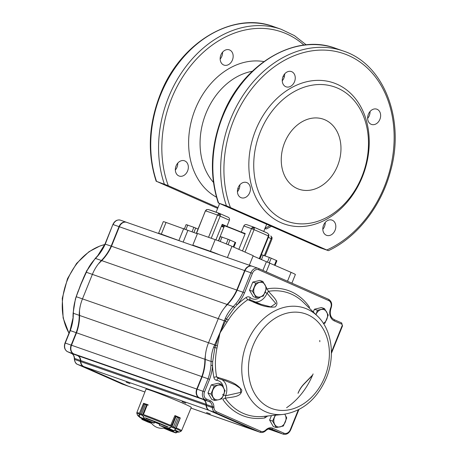 <?xml version="1.0" encoding="UTF-8"?>
<svg xmlns="http://www.w3.org/2000/svg" width="457" height="457" viewBox="0 0 457 457"><rect width="100%" height="100%" fill="white"/><g stroke="black" fill="none" stroke-linecap="round" stroke-linejoin="round"><path stroke-width="0.69" d="M320.283 247.831L328.457 250.665C357.077 237.314 381.247 206.313 390.461 171.329C405.405 119.603 383.931 64.009 343.31 51.013A108.023 84.071 109.3 0 0 247.871 88.475A108.023 84.071 109.3 0 0 226.438 205.793L218.263 202.965C209.135 174.711 210.671 145.32 222.873 114.787C242.953 64.049 295.119 32.898 335.489 48.282A108.023 84.071 109.3 0 0 240.045 85.739A108.023 84.071 109.3 0 0 218.617 203.057L320.283 247.831M328.103 250.567L226.438 205.793M368.376 114.261A8.077 6.289 109.3 0 0 371.472 124.424A8.077 6.289 109.3 0 0 379.898 119.34A8.077 6.289 109.3 0 0 376.808 109.177A8.077 6.289 109.3 0 0 368.376 114.261M282.997 76.662A8.077 6.289 109.3 0 0 286.088 86.824A8.077 6.289 109.3 0 0 294.514 81.734A8.077 6.289 109.3 0 0 291.423 71.572A8.077 6.289 109.3 0 0 282.997 76.662M238.171 187.599A8.077 6.289 109.3 0 0 241.267 197.761A8.077 6.289 109.3 0 0 249.693 192.671A8.077 6.289 109.3 0 0 246.603 182.509A8.077 6.289 109.3 0 0 238.171 187.599M323.556 225.198A8.077 6.289 109.3 0 0 326.652 235.361A8.077 6.289 109.3 0 0 335.078 230.271A8.077 6.289 109.3 0 0 331.988 220.108A8.077 6.289 109.3 0 0 323.556 225.198M362.332 176.939A74.742 58.165 109.3 0 0 337.015 84.219A74.742 58.165 109.3 0 0 255.737 129.994A74.742 58.165 109.3 0 0 281.061 222.713A74.742 58.165 109.3 0 0 362.332 176.939M260.313 131.822A71.235 55.44 -70.7 0 1 359.608 108.223A71.235 55.44 -70.7 0 1 313.422 222.536A71.235 55.44 -70.7 0 1 260.313 131.822M284.671 142.55A37.08 28.854 -70.7 0 1 323.35 119.191A37.08 28.854 -70.7 0 1 338.351 163.72A37.08 28.854 -70.7 0 1 298.872 189.192A37.08 28.854 -70.7 0 1 284.671 142.55M239.062 189.072L237.897 188.37M220.902 54.949A8.077 6.289 -70.7 0 1 229.328 49.859A8.077 6.289 -70.7 0 1 232.596 59.559A8.077 6.289 -70.7 0 1 223.993 65.111A8.077 6.289 -70.7 0 1 220.902 54.949M176.082 165.885A8.077 6.289 -70.7 0 1 184.508 160.795A8.077 6.289 -70.7 0 1 187.776 170.495A8.077 6.289 -70.7 0 1 179.173 176.048A8.077 6.289 -70.7 0 1 176.082 165.885M217.658 208.392L156.523 181.343A108.023 84.071 -70.7 0 1 177.95 64.026A108.023 84.071 -70.7 0 1 273.395 26.563C233.024 11.185 180.863 42.33 160.778 93.074C148.576 123.607 147.04 152.998 156.168 181.252L168.29 185.691L217.989 207.581M271.327 226.398L266.362 228.951L264.957 228.489M222.57 52.189A8.077 6.289 -70.7 0 1 221.834 56.314A8.077 6.289 -70.7 0 1 220.165 59.073M177.75 163.126A8.077 6.289 -70.7 0 1 177.008 167.251A8.077 6.289 -70.7 0 1 175.339 170.01M266.008 228.854L264.832 228.209M211.22 238.246L220.154 216.144L229.403 220.211C229.757 218.789 229.334 217.795 228.134 217.229L219.708 213.522A2.336 1.462 -66.2 0 0 219.646 213.493L218.497 213.71L217.515 215.07A39.353 1.508 -158 0 0 205.593 210.906L206.787 209.614L208.335 209.535M229.403 220.211L226.906 226.381A25.689 0.983 -158 0 1 241.313 232.133L245.226 233.498L238.822 249.351M245.009 252.075L254.069 229.665L254.418 228.054L254.029 227.22A2.336 1.817 109.3 0 0 253.926 227.18A2.336 1.817 109.3 0 0 252.595 227.335A2.336 1.817 109.3 0 0 251.487 228.649L243.804 225.964L241.313 232.133M243.804 225.964C244.546 224.69 245.603 224.29 246.974 224.753L254.063 227.232L267.608 233.201M158.859 233.596A12.847 0.491 22 0 1 158.562 233.35L163.28 221.668A12.847 0.491 22 0 1 166.034 222.445L197.395 233.79M210.46 251.316L215.178 239.628L197.527 233.458L192.808 245.141L210.46 251.316A12.847 0.491 22 0 1 220.103 255.012M215.178 239.628A12.847 0.491 22 0 1 231.956 246.329L253.189 255.68L249.328 265.237M253.081 255.949L291.08 272.366A12.847 0.491 22 0 1 295.376 274.514L291.886 283.157M226.906 226.381L222.199 224.307L215.904 239.885M221.405 226.272A31.704 1.217 -158 0 0 223.867 227.323M245.026 234.001A18.686 0.714 -158 0 0 221.948 224.918M221.651 225.661A18.686 0.714 -158 0 0 224.084 226.775M220.365 214.47L219.32 214.407L218.852 215.595L220.154 216.144A2.336 1.462 -66.2 0 0 220.365 214.47A2.336 1.462 -66.2 0 0 219.708 213.522L208.266 209.512M219.32 214.407L218.497 213.71M206.29 209.849L206.787 209.614L206.29 209.849M254.121 227.26A37.017 1.417 -158 0 1 267.522 233.161L268.51 234.258L268.408 235.983A39.353 1.508 -158 0 0 254.069 229.665L252.681 229.1L253.247 227.952L254.418 228.054M253.247 227.952L252.595 227.335M268.922 234.858L268.807 236.2L268.922 234.858L268.51 234.258M271.412 236.949A2.336 1.462 113.8 0 1 271.201 238.623L271.978 239.011L272.035 237.423L270.755 236.001A2.336 1.462 113.8 0 1 271.412 236.949L271.818 237.194M272.046 237.629L271.926 238.965M158.562 233.35A12.847 0.491 22 0 1 161.31 234.127L182.554 241.884M183.685 228.614L178.961 240.302M266.265 271.875L269.847 263.015M262.912 270.395L266.385 261.804M196.401 246.729L192.808 245.141M183.143 242.09L187.85 230.448M367.639 118.392A8.077 6.289 109.3 0 0 369.307 115.632A8.077 6.289 109.3 0 0 370.05 111.508M282.255 80.786A8.077 6.289 109.3 0 0 283.923 78.033A8.077 6.289 109.3 0 0 284.665 73.903M237.434 191.723A8.077 6.289 109.3 0 0 239.102 188.97A8.077 6.289 109.3 0 0 239.845 184.839M322.819 229.328A8.077 6.289 109.3 0 0 324.487 226.569A8.077 6.289 109.3 0 0 325.224 222.445M274.48 265.054L276.336 260.456A8.409 0.32 -158 0 1 276.908 260.764L275.068 265.311M269.304 262.826L271.178 258.188A8.409 0.32 -158 0 0 269.35 257.44L267.436 262.175M259.902 258.948L261.61 254.732L269.35 257.44M271.178 258.188L276.336 260.456M261.438 259.627L263.261 255.109M184.377 228.923L186.125 224.598L193.865 227.3L192.009 231.905M193.871 232.556L195.693 228.049A8.409 0.32 -158 0 0 193.865 227.3M195.693 228.049L198.03 229.077M185.908 229.597L187.776 224.975M218.64 240.902L220.388 236.577L228.129 239.285L226.261 243.912M228.083 244.672L229.957 240.034A8.409 0.32 -158 0 0 228.129 239.285M233.259 246.9L235.115 242.307A8.409 0.32 -158 0 1 235.686 242.61L233.847 247.163M229.957 240.034L235.115 242.307M220.205 241.502L222.039 236.955M142.898 415.39L141.556 414.196L143.035 415.556L144.68 418.972L154.203 422.993L154.403 422.731L153.98 423.159L145.532 420.206M144.68 418.972L139.505 416.995L139.842 417.527L145.503 420.194L154.003 423.171L154.403 422.731M144.309 415.367L144.315 414.745M148.199 405.131L145.497 404.462L141.561 414.196L140.436 413.802L139.151 414.253L140.43 413.802L144.361 404.062L143.481 403.417L144.366 404.068L140.43 413.802M139.122 414.065L143.481 403.474M141.561 414.196L145.492 404.456L148.199 404.885L143.624 403.337L147.297 404.508M142.521 415.179L146.771 404.628L147.343 404.771M147.394 404.548L143.035 415.556L139.128 414.225M144.195 418.469L142.773 415.636M139.156 414.368L139.482 416.841M139.299 415.784A22.239 0.851 22 0 0 137.717 415.516L136.866 413.516A23.781 0.914 22 0 1 139.139 413.973L139.831 417.521L153.98 423.159M141.744 418.423L141.887 419.143L145.937 420.343M141.887 419.143L151.633 423.416L147.605 421.914M147.514 421.874L141.973 419.435L141.767 419.012M146.783 420.309L145.966 420.623L151.29 422.965M141.744 418.818L141.71 418.406M170.073 429.951L170.387 430.043M176.293 432.796L171.118 431.299L163.652 428.152L171.186 431.317M163.949 428.1L170.027 430.226L169.621 429.431M177.31 432.088L176.379 432.779L177.219 432.065M171.055 431.271L175.699 432.893L176.419 432.659M169.496 429.769L159.344 425.301L159.847 423.907M159.464 424.747L159.344 425.301L159.464 424.747M175.762 428.615L174.808 427.529L175.751 428.86L171.495 426.987L173.454 426.929L171.404 426.769M175.751 428.957L174.174 430.665L175.934 428.752L180.241 418.098L178.744 417.789L180.098 417.784L175.831 415.904M173.694 430.98L174.008 430.768L168.553 428.192L171.198 426.804L175.751 415.87L175.02 415.596L180.109 417.784L180.064 418.081L180.098 417.784M175.751 415.87L177.396 417.195L174.814 415.756L170.524 425.833M175.591 416.047L176.122 416.344L171.855 426.889M171.358 427.044L168.707 428.438L167.948 428.517L168.553 428.192M170.604 425.701L170.912 425.376M169.621 429.814L173.534 430.98L167.948 428.517L159.344 425.301M180.218 418.086L180.132 417.801M169.576 429.803L173.557 430.985L175.688 428.952M139.454 413.197A24.118 0.925 22 0 0 136.849 412.597L146.023 389.13A24.41 0.937 22 0 1 169.004 397.401A24.41 0.937 22 0 1 191.283 407.416L181.578 430.671L180.926 431.317A23.781 0.914 22 0 0 175.979 428.649M154.746 422.222L154.409 422.062L153.9 423.125M159.47 424.159A11.676 0.446 -158 0 0 154.729 422.268M266.22 289.281L267.568 288.767A2.336 1.354 -99 0 0 268.539 291.303C272.332 296.279 280.529 302.134 275.131 306.95C264.546 308.149 255.897 302.94 247.888 299.683L250.402 299.975M226.986 322.059A2.336 0.314 -146.9 0 1 225.455 321.134L220.154 332.273L224.37 320.791L225.541 320.934L224.444 320.586L225.238 318.518C227.158 314.068 229.831 310.103 233.27 306.618L235.812 303.808A40.873 31.807 109.3 0 0 243.021 292.229L244.535 292.863A42.044 32.721 -70.7 0 1 237.109 304.802L234.464 307.647L226.455 318.975A2.336 0.428 -147.3 0 0 228.277 320.066L220.377 332.342A18.211 11.345 113.8 0 1 220.103 333.044A18.211 11.345 113.8 0 1 219.811 333.741L216.961 348.063L214.887 347.611L212.694 361.516L212.596 365.48L210.963 365.309L211.111 361.453C211.105 356.454 211.962 351.679 213.687 347.12L214.55 345.069L215.595 345.555L214.887 347.611L213.687 347.12M218.389 378.527A2.336 1.445 -83.6 0 0 216.801 380.367C215.281 380.144 214.304 379.156 213.882 377.413A2.336 0.88 169 0 1 216.664 376.956C224.861 379.853 235.481 381.544 241.804 390.084C241.462 397.493 231.75 396.796 225.33 398.247A2.336 1.274 -34.4 0 0 222.85 399.452A66.591 51.824 -70.7 0 0 264.832 417.938A2.336 1.354 81 0 1 265.574 416.213M250.042 299.741A2.336 1.4 -49.2 0 1 250.259 297.558C249.036 296.582 247.683 296.536 246.192 297.438A2.336 1.017 -123.9 0 0 247.888 299.683A64.34 50.07 109.3 0 0 228.277 320.066M267.676 416.001L264.832 417.938M269.533 428.7L276.959 431.968A7.009 5.455 109.3 0 0 277.268 432.094L283.151 434.15A7.009 5.455 -70.7 0 1 282.843 434.03L276.959 431.968M237.137 290.166L243.021 292.229L250.887 272.749A7.009 5.455 -70.7 0 1 258.199 268.339L252.315 266.277A7.009 5.455 109.3 0 0 245.003 270.693L237.137 290.166A40.873 31.807 -70.7 0 1 227.38 304.556A35.035 27.266 109.3 0 0 218.349 318.455L208.461 342.939A35.035 27.266 109.3 0 0 205.227 359.391A40.873 31.807 -70.7 0 1 202.165 376.728L197.138 389.17A7.009 5.455 109.3 0 0 199.509 397.864L203.382 399.567A7.009 5.455 -70.7 0 1 206.387 404.531L206.45 405.565A7.009 5.455 109.3 0 0 209.455 410.529L253.835 430.071A7.009 5.455 109.3 0 0 254.149 430.191L260.033 432.253A7.009 5.455 -70.7 0 1 259.719 432.128L253.835 430.071M219.6 333.65L215.67 345.349L214.641 344.875L219.6 333.65A17.577 11.019 -66.2 0 0 220.154 332.273M210.963 365.309A40.873 31.807 109.3 0 1 208.049 378.784L209.586 379.367L204.547 391.838A5.838 4.541 109.3 0 0 206.524 399.081L210.397 400.783A8.175 6.364 -70.7 0 1 213.905 406.576L213.962 407.61A5.838 4.541 109.3 0 0 216.469 411.746L260.85 431.288A1.165 0.731 -66.2 0 1 259.719 432.128L215.338 412.585A7.009 5.455 -70.7 0 1 212.334 407.621L212.271 406.587A7.009 5.455 109.3 0 0 209.266 401.623L205.399 399.921A7.009 5.455 -70.7 0 1 203.022 391.226L208.049 378.784L202.165 376.728A6783.691 6739.659 131.6 0 0 201.817 376.608L76.525 332.793L71.498 345.235A7.009 5.455 109.3 0 0 73.868 353.924L77.741 355.632A7.009 5.455 -70.7 0 1 80.746 360.596L80.809 361.624A7.009 5.455 109.3 0 0 83.814 366.588L128.194 386.136A7.009 5.455 109.3 0 0 128.508 386.256L144.903 391.992L128.194 386.136M221.491 379.436A13.43 10.454 -70.7 0 1 225.632 395.751L240.685 392.386L240.445 388.524L235.481 384.994L225.45 380.732L218.32 378.505L225.381 380.71M249.916 299.683L261.153 304.362L270.795 306.887L275.782 303.431L267.065 293.217A13.43 10.454 -70.7 0 1 254.989 301.968M215.595 345.555L217.429 345.715M225.238 318.518L226.455 318.975L225.541 320.934M317.506 316.135C332.016 329.937 335.444 356.157 326.384 377.91C317.072 399.167 302.654 411.34 283.129 414.43A55.411 43.124 -70.7 0 1 245.683 346.178A55.411 43.124 -70.7 0 1 317.506 316.135L303.345 302.294A64.34 50.07 109.3 0 0 268.539 291.303L267.065 293.217L265.077 292.434M267.568 288.767A66.591 51.824 -70.7 0 1 309.549 307.253A2.336 1.274 -34.4 0 0 309.081 307.898M218.646 378.573L216.664 376.956A64.34 50.07 109.3 0 1 216.961 348.063M283.129 414.43L263.432 416.43A64.34 50.07 109.3 0 1 225.33 398.247L225.632 395.751L222.576 394.557M246.192 297.438A66.591 51.824 -70.7 0 0 237.109 304.802A1.165 0.32 -140.1 0 0 235.812 303.808M106.544 240.211L109.823 232.093M65.014 343.001L68.293 334.878M313.291 312.017L314.422 309.229L321.471 307.55L324.476 308.601L317.421 310.274L316.033 314.427A7.592 5.907 109.3 0 0 315.958 314.622M314.422 309.229L317.421 310.274M323.539 323.607L324.967 323.168L328.246 315.044L324.476 308.601M323.402 323.39A7.592 5.907 109.3 0 0 326.858 319.192A7.592 5.907 109.3 0 0 326.612 311.914A7.592 5.907 109.3 0 0 321.202 309.526A7.592 5.907 109.3 0 0 316.033 314.427M262.849 281.461L255.794 283.14L252.515 291.258L256.286 297.701L260.067 296.953L263.341 296.027L266.62 287.904L262.849 281.461L259.85 280.409L252.795 282.089L255.794 283.14M252.515 291.258L249.516 290.212L253.287 296.656L256.286 297.701M249.516 290.212L252.795 282.089M259.576 282.386A7.592 5.907 109.3 0 0 254.406 287.287A7.592 5.907 109.3 0 0 254.652 294.571A7.592 5.907 109.3 0 0 260.067 296.953A7.592 5.907 109.3 0 0 265.237 292.057A7.592 5.907 109.3 0 0 264.991 284.774A7.592 5.907 109.3 0 0 259.576 282.386M221.319 384.251L214.264 385.925L210.985 394.048L214.756 400.492L218.537 399.744L221.811 398.812L225.09 390.695L221.319 384.251L218.32 383.2L211.265 384.88L214.264 385.925M210.985 394.048L207.986 392.997L211.757 399.441L214.756 400.492M207.986 392.997L211.265 384.88M218.046 385.177A7.592 5.907 109.3 0 0 212.882 390.078A7.592 5.907 109.3 0 0 213.128 397.356A7.592 5.907 109.3 0 0 218.537 399.744A7.592 5.907 109.3 0 0 223.707 394.842A7.592 5.907 109.3 0 0 223.462 387.559A7.592 5.907 109.3 0 0 218.046 385.177M276.319 427.603L273.32 426.552L269.607 420.057L272.606 421.103L276.319 427.603L283.38 426.01L286.722 417.915L285.117 414.756A7.592 5.907 109.3 0 0 284.78 414.231M275.331 415.002L272.606 421.103M269.607 420.057L271.441 415.619M275.622 415.19A7.592 5.907 109.3 0 0 274.531 417.144A7.592 5.907 109.3 0 0 274.72 424.444A7.592 5.907 109.3 0 0 280.101 426.895A7.592 5.907 109.3 0 0 285.299 422.051A7.592 5.907 109.3 0 0 285.117 414.756M185.81 403.137L182.08 401.709L185.81 403.137M210.289 413.962L206.558 412.534L210.289 413.962M129.925 383.594L126.201 382.166L129.925 383.594M214.641 344.875L82.471 298.884L92.365 274.4L82.471 298.884A35.035 27.266 109.3 0 0 79.484 310.743L79.587 315.456A40.873 31.807 -70.7 0 1 76.525 332.793M253.978 430.128A7.009 5.455 -70.7 0 1 253.801 430.071A7.009 5.455 -70.7 0 1 253.492 429.951L209.112 410.403A7.009 5.455 -70.7 0 1 206.101 405.439L206.044 404.411A7.009 5.455 109.3 0 0 203.034 399.447L199.166 397.744A7.009 5.455 -70.7 0 1 196.79 389.05L201.817 376.608A40.873 31.807 109.3 0 0 204.879 359.271L205.473 354.803A35.035 27.266 109.3 0 1 208.461 342.939L218.349 318.455A35.035 27.266 109.3 0 1 224.404 307.944L227.038 304.436A40.873 31.807 109.3 0 0 236.789 290.046L111.497 246.232A40.873 31.807 -70.7 0 1 101.74 260.621L98.415 263.883A35.035 27.266 109.3 0 0 92.365 274.4A35.035 27.266 109.3 0 1 101.397 260.501A40.873 31.807 -70.7 0 0 111.148 246.112L105.396 244.204M312.125 375.734L303.911 384.223A23.358 18.177 109.3 0 0 298.073 393.3L298.004 393.237A23.941 18.628 -70.7 0 1 303.985 383.931L312.291 375.357M277.096 432.031A7.009 5.455 -70.7 0 1 276.925 431.974A7.009 5.455 -70.7 0 1 276.611 431.848L269.476 428.706M237.126 290.189A6783.685 6739.659 -48.4 0 1 236.789 290.046L244.661 270.573A7.009 5.455 -70.7 0 1 251.967 266.157L126.675 222.342A7.009 5.455 109.3 0 0 119.363 226.758L111.497 246.232M69.544 331.788L71.475 325.932M76.519 295.582L80.666 285.065A17.577 11.019 113.8 0 1 81.22 283.688L87.241 270.264C89.383 265.888 92.137 261.947 95.507 258.439L101.397 260.501M85.436 273.48L81.072 283.626A18.211 11.482 -66.2 0 0 80.78 284.323A18.211 11.482 -66.2 0 0 80.506 285.025L76.285 296.519M102.14 249.482L104.373 245.358M126.498 222.285A7.009 5.455 109.3 0 0 126.326 222.222A7.009 5.455 109.3 0 0 119.02 226.638L111.148 246.112M98.055 255.64A40.873 31.807 109.3 0 0 105.264 244.055L112.885 224.507L105.013 243.987L97.764 255.64A1.165 0.32 39.9 0 1 98.055 255.64L95.507 258.439A1.165 0.383 44.6 0 0 95.21 258.451L87.241 270.264M76.256 296.599L80.666 285.065M78.216 290.903L75.428 298.821L76.382 296.753L82.471 298.884A35.035 27.266 109.3 0 0 79.238 315.336A40.873 31.807 -70.7 0 1 76.176 332.667L71.149 345.115A7.009 5.455 109.3 0 0 73.526 353.804L77.393 355.512A7.009 5.455 -70.7 0 1 80.403 360.47L80.461 361.504A7.009 5.455 109.3 0 0 83.471 366.468L127.851 386.016A7.009 5.455 109.3 0 0 128.16 386.136A7.009 5.455 109.3 0 0 128.337 386.194M75.685 298.861C74.188 303.499 73.411 308.304 73.354 313.274L73.211 317.135L70.047 330.542M128.16 386.136L122.276 384.08A7.009 5.455 -70.7 0 1 121.968 383.954L77.581 364.412A7.009 5.455 -70.7 0 1 74.577 359.448L74.52 358.414A7.009 5.455 109.3 0 0 71.509 353.45L67.642 351.747A7.009 5.455 -70.7 0 1 65.265 343.053L70.292 330.611L76.176 332.667M71.195 326.966L69.664 331.479M104.247 245.615L102.505 248.865M81.22 283.688L83.505 277.827M224.37 320.791L86.139 272.183M73.211 317.135A40.873 31.807 109.3 0 1 70.292 330.611L70.447 330.708M326.926 249.922A105.687 82.249 109.3 0 0 391.026 110.508A105.687 82.249 109.3 0 0 281.289 62.175A105.687 82.249 109.3 0 0 230.385 207.404M213.43 182.354A64.231 49.984 -70.7 0 1 205.987 113.279A64.231 49.984 -70.7 0 1 252.27 71.292M168.29 185.691A105.687 82.249 -70.7 0 1 197.858 57.616A105.687 82.249 -70.7 0 1 303.939 45.106M269.876 225.758A105.687 82.249 -70.7 0 1 265.123 228.077M216.458 197.173A72.406 56.348 -70.7 0 1 195.31 109.012A72.406 56.348 -70.7 0 1 263.872 61.592M164.343 184.08A108.023 84.071 -70.7 0 1 185.776 66.762A108.023 84.071 -70.7 0 1 281.215 29.299L273.395 26.563M227.415 257.571L231.956 246.329M259.245 258.662L268.408 235.983L268.813 236.2L259.662 258.845M242.473 250.962L251.487 228.649L252.681 229.1M219.777 213.55L228.134 217.229M219.52 213.448A37.017 1.417 -158 0 0 208.426 209.569M196.476 233.464L205.387 210.86L206.49 209.654L208.243 209.5M208.529 237.303L217.515 215.07L218.852 215.595M268.339 237.366L271.201 238.623L264.369 255.532M205.444 210.906L196.282 233.401M161.31 234.127L166.034 222.445M287.504 281.226L291.08 272.366M145.497 404.462L144.361 404.062M139.831 417.521L145.395 420.143M150.439 421.92L150.673 422.022A12.847 12.847 0 0 0 165.108 427.838M145.886 420.331L142.001 419.446M145.806 420.303L145.92 420.606M175.699 432.893L170.09 430.254L175.968 432.745M177.265 432.076L176.419 432.705M170.918 425.364L171.306 424.404M175.939 428.632L180.189 418.109M174.174 430.665L173.82 430.848M175.848 428.517L180.064 418.081M174.814 427.529L178.738 417.789L174.814 427.529L173.46 426.935L177.39 417.195L173.454 426.929M159.419 425.324L167.913 428.243M178.744 417.789L177.39 417.195M145.223 417.812A22.239 0.851 22 0 1 168.319 427.032M174.882 429.94A22.239 0.851 22 0 1 178.927 432.168L180.926 431.317M144.212 415.727A23.781 0.914 22 0 1 170.352 426.158M144.275 414.865A24.118 0.925 22 0 1 170.861 425.478M176.288 427.878A24.118 0.925 22 0 1 181.578 430.671M139.442 416.853A21.41 0.823 22 0 1 139.362 416.253M145.897 418.469A21.41 0.823 22 0 1 167.456 427.078M174.603 430.243A21.41 0.823 22 0 1 175.774 431.625M324.756 377.076A50.259 39.113 -70.7 0 1 254.709 393.728A50.259 39.113 -70.7 0 1 287.293 313.079A50.259 39.113 -70.7 0 1 324.756 377.076M286.585 407.701A64.34 50.07 109.3 0 0 313.096 373.912M213.882 377.413A66.591 51.824 -70.7 0 1 212.596 365.48A42.044 32.721 -70.7 0 1 209.586 379.367M260.85 431.288A5.838 4.541 109.3 0 0 265.437 430.277L266.185 429.603A8.175 6.364 -70.7 0 1 272.606 428.18L283.974 433.19A5.838 4.541 109.3 0 0 290.321 429.614L298.284 409.9M331.399 352.216L342.144 325.624A1.165 0.908 109.3 0 0 341.75 324.173L334.256 320.871A10.511 8.18 -70.7 0 1 330.697 307.835A5.838 4.541 109.3 0 0 328.714 300.592L258.765 269.784A5.838 4.541 109.3 0 0 252.413 273.36L244.535 292.863M250.259 297.558A11.094 8.632 109.3 0 0 260.633 296.816M319.78 340.425A66.591 51.824 -70.7 0 1 319.82 341.722M223.387 387.445A11.094 8.632 109.3 0 0 216.801 380.367M283.974 433.19A1.165 0.731 -66.2 0 1 282.843 434.03L271.481 429.02A7.009 5.455 109.3 0 0 271.167 428.9C270.041 428.266 268.408 428.712 266.277 430.226A1.165 0.423 -132 0 0 266.185 429.603M272.606 428.18A1.165 0.731 -66.2 0 1 271.481 429.02L270.87 428.809M334.067 319.58L341.493 322.848A1.165 0.731 113.8 0 1 341.528 322.865A1.165 0.731 113.8 0 1 341.75 324.173M258.576 268.488L328.463 299.266A1.165 0.731 -66.2 0 1 328.497 299.278A1.165 0.731 -66.2 0 1 328.714 300.592M252.413 273.36L245.003 270.693M258.765 269.784A1.165 0.731 -66.2 0 0 258.542 268.47L258.199 268.339A7.009 5.455 -70.7 0 1 258.508 268.459A1.165 0.731 -66.2 0 1 258.542 268.47L328.497 299.278C331.536 301.117 332.399 304.036 331.085 308.029C329.388 313.593 330.371 317.438 334.033 319.563A1.165 0.731 113.8 0 1 334.256 320.871M234.464 307.647A1.165 0.383 -135.3 0 0 233.27 306.618L227.38 304.556M212.694 361.516A1.165 0.303 179.8 0 1 211.111 361.453L205.227 359.391M204.547 391.838L197.138 389.17M206.524 399.081A1.165 0.731 -66.2 0 1 205.399 399.921L199.509 397.864M210.397 400.783A1.165 0.731 -66.2 0 1 209.266 401.623L203.382 399.567M213.905 406.576A1.165 0.343 -3.3 0 1 212.271 406.587L206.387 404.531M213.962 407.61A1.165 0.343 -3.3 0 1 212.334 407.621L206.45 405.565M216.469 411.746A1.165 0.731 -66.2 0 1 215.338 412.585L209.455 410.529M330.697 307.835L331.085 308.029M333.998 319.546A1.165 0.731 113.8 0 1 334.033 319.563L341.528 322.865L342.539 325.818L342.144 325.624M298.878 409.598L290.715 429.809L290.321 429.614M266.277 430.226L265.528 430.9A1.165 0.423 -132 0 0 265.437 430.277M276.639 431.831L268.35 428.957M253.515 429.928L190.997 408.095L253.801 430.071M206.444 405.439L80.809 361.624M209.146 410.375L83.814 366.588M206.381 404.405L80.746 360.596M203.062 399.424L77.741 355.632M199.206 397.71L73.868 353.924M197.133 389.187L71.498 345.235M204.879 359.271L79.587 315.456M227.038 304.436L101.74 260.621M244.998 270.71L119.363 226.758M303.911 384.223L303.985 383.931M68.996 333.13A55.411 43.124 -70.7 0 1 104.756 244.552M112.885 224.507C114.61 220.885 117.129 219.434 120.442 220.165A7.009 5.455 -70.7 0 0 113.136 224.576L119.02 226.638M73.126 313.085A1.165 0.303 -0.1 0 0 73.126 313.091A1.165 0.303 -0.1 0 0 73.354 313.274L79.238 315.336M73.526 353.804L67.642 351.747A1.165 0.731 113.8 0 1 67.607 351.736C64.568 349.896 63.706 346.977 65.014 342.984L71.149 345.115M80.403 360.47L74.52 358.414A1.165 0.343 176.7 0 1 74.291 358.225C74.051 355.792 73.114 354.192 71.475 353.438A1.165 0.731 113.8 0 0 71.509 353.45L77.393 355.512M83.471 366.468L77.581 364.412A1.165 0.731 113.8 0 1 77.553 364.395C75.942 363.932 74.879 362.218 74.348 359.259A1.165 0.343 176.7 0 0 74.577 359.448L80.461 361.504M122.276 384.08L121.933 383.943A1.165 0.731 113.8 0 0 121.968 383.954L127.851 386.016M77.553 364.395L121.933 383.943A1.165 0.731 113.8 0 1 121.899 383.926M67.567 351.713A1.165 0.731 113.8 0 0 67.607 351.736L71.475 353.438A1.165 0.731 113.8 0 1 71.446 353.421M335.489 48.282L343.31 51.013M284.34 76.787L283.123 76.359M306.236 44.849L294.462 35.646L281.215 29.299M219.589 203.611L216.121 212.197M266.637 224.336L263.763 231.448M267.631 233.207L268.905 234.778M265.18 255.84L271.978 239.011M224.478 225.809L218.412 240.816M154.003 423.171L154.877 421.914M139.134 413.985L143.744 403.268M169.536 429.791L159.327 425.29L159.607 423.81M136.849 412.597L136.866 413.516M137.717 415.516L139.442 416.858M178.927 432.168L175.831 431.648M261.153 304.362L253.104 301.551M342.539 325.818L331.394 353.392M290.715 429.809C288.99 433.43 286.47 434.875 283.151 434.15M265.528 430.9C263.695 432.419 261.861 432.87 260.033 432.253M276.925 431.974L268.328 428.969M68.967 333.204L63.135 317.986L62.266 298.324L67.499 278.65L76.599 263.398L88.984 251.716L99.957 245.986L104.767 244.529M120.442 220.165L126.326 222.222M97.764 255.64L95.21 258.451M87.001 270.167L83.488 277.856M74.348 359.259L74.291 358.225M75.428 298.821L73.126 313.091L72.983 316.975M65.014 342.984L70.047 330.537"/></g></svg>
